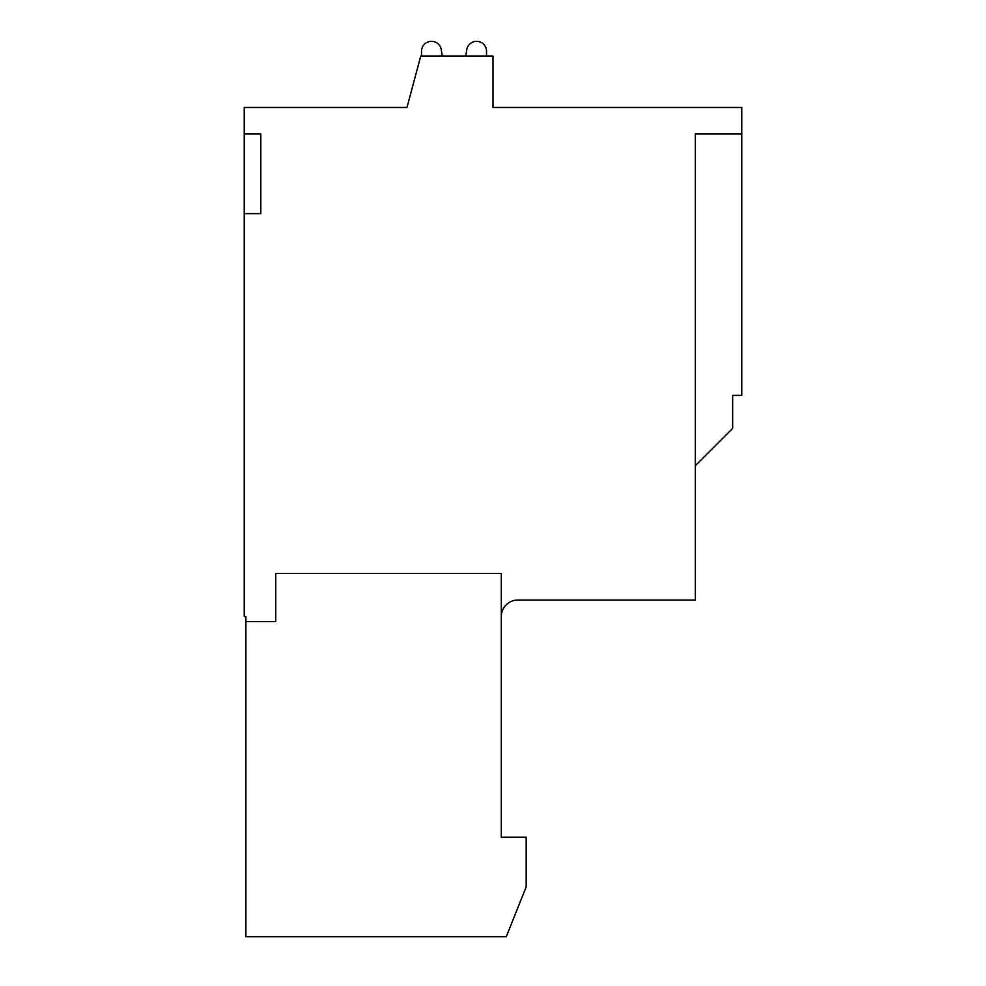 <?xml version="1.0" encoding="UTF-8"?>
<svg xmlns="http://www.w3.org/2000/svg" width="986" height="986" viewBox="0 0 986 986"><rect width="100%" height="100%" fill="white"/><g stroke="black" fill="none" stroke-linecap="round" stroke-linejoin="round"><path stroke-width="1.48" d="M501.295 616.62A16.589 16.589 0 0 1 517.872 600.03L695.327 600.03L695.327 134.01L741.768 134.01L741.768 107.474L493 107.474L493 56.066L420.751 56.066L406.984 107.474L244.232 107.474L244.232 616.62L245.896 616.62L245.896 936.7L506.262 936.7L526.167 886.944L526.167 837.188L501.295 837.188L501.295 573.495L275.747 573.495L275.747 621.599L245.896 621.599M244.232 213.617L260.822 213.617L260.822 134.01L260.822 213.617M244.232 134.01L260.822 134.01M741.768 134.01L741.768 395.386L732.647 395.386L732.647 428.38L695.327 465.7L732.647 428.38M486.529 56.066L486.529 51.334A9.946 9.946 0 0 0 466.834 49.3L465.762 56.066M442.283 56.066L441.21 49.3A9.946 9.946 0 0 0 421.515 51.334L421.515 56.066"/></g></svg>
